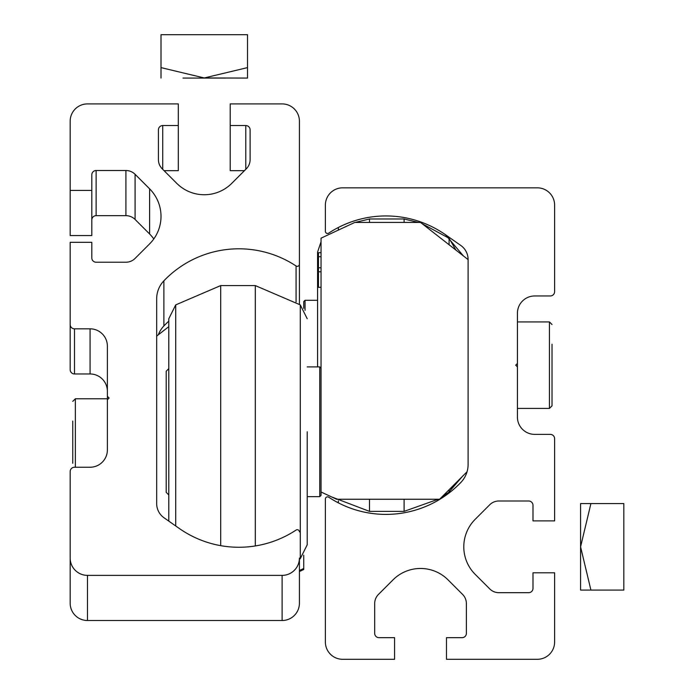 <?xml version="1.0" encoding="UTF-8"?>
<svg xmlns="http://www.w3.org/2000/svg" width="694" height="694" viewBox="0 0 694 694"><rect width="100%" height="100%" fill="white"/><g stroke="black" fill="none" stroke-linecap="round" stroke-linejoin="round"><path stroke-width="1.04" d="M445.47 234.719L460.738 245.407A17.298 17.298 0 0 1 468.112 259.582L468.112 464.442A25.956 25.956 0 0 1 460.903 482.391A103.814 103.814 0 0 1 328.73 497.216A2.16 2.16 0 0 0 325.373 499.021L325.373 642.002A17.298 17.298 0 0 0 342.671 659.3L394.582 659.3L394.582 637.673L379.011 637.673A4.329 4.329 0 0 1 374.682 633.344L374.682 603.563A12.978 12.978 0 0 1 378.482 594.394L393.004 579.872A38.925 38.925 0 0 1 448.055 579.872L462.577 594.394A12.978 12.978 0 0 1 466.385 603.563L466.385 633.344A4.329 4.329 0 0 1 462.057 637.673L446.485 637.673L446.485 659.3L537.321 659.3A17.298 17.298 0 0 0 554.619 642.002L554.619 572.793L532.992 572.793L532.992 588.365A4.329 4.329 0 0 1 528.663 592.685L498.882 592.685A12.978 12.978 0 0 1 489.712 588.885L475.19 574.363A38.925 38.925 0 0 1 475.19 519.312L489.712 504.79A12.978 12.978 0 0 1 498.882 500.99L528.663 500.99A4.329 4.329 0 0 1 532.992 505.319L532.992 520.89L554.619 520.89L554.619 438.703A4.329 4.329 0 0 0 550.299 434.375L534.727 434.375A17.298 17.298 0 0 1 517.42 417.077L517.42 366.9L515.694 365.174L517.42 363.439L517.42 313.263A17.298 17.298 0 0 1 534.727 295.965L550.299 295.965A4.329 4.329 0 0 0 554.619 291.636L554.619 205.129A17.298 17.298 0 0 0 537.321 187.831L342.671 187.831A17.298 17.298 0 0 0 325.373 205.129L325.373 231.319A2.16 2.16 0 0 0 328.73 233.123A103.814 103.814 0 0 1 445.47 234.719L463.358 255.886M468.112 259.608L420.529 222.436L354.781 222.436L321.044 238.163L321.044 492.003L336.616 499.264L439.562 499.264L467.053 471.764M321.044 252.711L318.451 252.711L318.451 287.316L321.044 287.316M318.451 271.788L321.044 271.788M318.451 267.797L321.044 267.797M318.451 256.702L321.044 256.702M307.208 431.781L307.208 544.833L307.208 431.781M175.712 525.957L175.712 304.892L220.701 285.581L255.305 285.581L255.305 545.952M220.701 285.581L220.701 545.658M175.712 304.892L168.789 318.737L168.789 521.116M168.789 494.935L166.196 492.341L166.196 371.229L168.789 368.635L168.789 331.767M321.044 492.003L321.044 495.369L319.752 496.661L319.752 366.9L307.208 366.9M552.025 344.198L552.025 405.834L552.025 386.15L552.025 405.834L549.431 408.428L549.431 321.921L552.025 324.514L549.431 321.921L517.42 321.921M517.42 366.9L517.42 363.439M552.025 354.686L552.025 365.174M338.351 229.514L338.351 227.493M462.395 476.431L446.485 494.909A103.814 103.814 0 0 1 338.351 502.855L338.351 500.825M580.574 590.091L580.574 503.584L623.828 503.584L623.828 590.091L580.574 590.091M590.915 590.091L580.574 546.837L590.915 503.584M87.479 575.378A17.298 17.298 180 0 1 70.172 558.071L70.172 603.216A17.298 17.298 180 0 0 87.479 620.514L87.479 575.378L282.12 575.378A17.298 17.298 180 0 0 299.418 558.071L299.418 577.026M299.418 558.071L299.418 603.216A17.298 17.298 180 0 1 282.12 620.514L87.479 620.514M299.418 304.25L299.418 264.18A2.16 2.16 180 0 1 296.069 265.984A103.814 103.814 -0 0 0 163.888 280.818A25.956 25.956 180 0 0 156.679 298.767L156.679 503.627A17.298 17.298 180 0 0 164.062 517.802L179.321 528.49A103.814 103.814 180 0 0 296.069 530.077A2.16 2.16 180 0 1 299.418 531.882M158.327 334.803A25.956 25.956 180 0 1 163.888 325.954L163.888 280.818M168.789 321.166A103.814 103.814 -0 0 0 163.888 325.954M299.418 264.18L299.418 121.207A17.298 17.298 -0 0 0 282.12 103.909L230.217 103.909L230.217 125.536L245.789 125.536A4.329 4.329 -0 0 1 250.109 129.856L250.109 159.637A12.978 12.978 -0 0 1 246.309 168.816L231.787 183.337A38.925 38.925 180 0 1 176.736 183.337L162.214 168.816A12.978 12.978 180 0 1 158.414 159.637L158.414 129.856L158.414 159.637M244.453 170.672L230.217 170.672L230.217 125.536M158.414 129.856A4.329 4.329 180 0 1 162.734 125.536L178.306 125.536L178.306 170.672L164.07 170.672M70.172 190.416L91.799 190.416L91.799 235.552L70.172 235.552L70.172 121.207A17.298 17.298 180 0 1 87.479 103.909L178.306 103.909L178.306 125.536M91.799 190.416L91.799 174.845A4.329 4.329 -0 0 1 96.128 170.516L125.909 170.516A12.978 12.978 -0 0 1 135.087 174.315L149.609 188.837A38.925 38.925 180 0 1 149.609 243.889L135.087 258.411A12.978 12.978 180 0 1 125.909 262.219L96.128 262.219A4.329 4.329 180 0 1 91.799 257.89L91.799 242.319L70.172 242.319L70.172 324.506A4.329 4.329 -0 0 0 74.501 328.826L90.073 328.826A17.298 17.298 -0 0 1 107.37 346.132L107.37 396.3L109.105 398.035L107.37 399.761L107.37 396.3M153.799 238.936A38.925 38.925 180 0 0 149.609 233.982L135.087 219.46A12.978 12.978 -0 0 0 125.909 215.661L96.128 215.661A4.329 4.329 -0 0 0 91.799 219.981M107.37 391.269A17.298 17.298 -0 0 0 90.073 373.971L74.501 373.971A4.329 4.329 -0 0 1 70.172 369.642L70.172 324.506M70.172 558.071L70.172 471.564A4.329 4.329 180 0 1 74.501 467.236L90.073 467.236A17.298 17.298 180 0 0 107.37 449.938L107.37 398.772L75.36 398.772L75.36 467.236M303.746 555.209L303.746 569.496L299.418 571.509M156.679 336.096L168.789 326.631M303.746 568.481L299.418 570.503M317.583 366.9L317.583 252.122L317.583 366.9M438.096 499.264L404.099 511.374L369.494 511.374L369.494 499.264M404.099 511.374L404.099 499.264M404.099 222.436L404.099 218.974L369.494 218.974L355.241 222.436M369.494 222.436L369.494 218.974M303.746 308.353L303.746 301.586L305.048 300.294L305.048 310.357M72.766 463.271L72.766 431.599M72.766 463.011L72.766 421.05M225.533 78.084L182.99 78.084L225.533 78.084M204.262 77.954L247.515 78.084L204.262 77.954L247.515 67.613L247.515 34.7L161.008 34.7L161.008 67.613L204.262 77.954M247.515 67.613L247.515 78.084M247.515 75.455L247.515 67.873M161.008 67.613L161.008 78.084M161.008 75.446L161.008 67.873M255.305 285.581L300.285 304.892L300.285 558.67L307.208 544.833M282.12 620.514L282.12 575.378M296.069 301.89L296.069 265.984M245.789 169.345L245.789 125.536M162.734 169.345L162.734 125.536M96.128 215.661L96.128 170.516M125.909 215.661L125.909 170.516M135.087 219.46L135.087 174.315M149.609 233.982L149.609 188.837M74.501 373.971L74.501 328.826M90.073 373.971L90.073 328.826M441.722 497.095L449.079 492.063L449.079 489.747M449.079 244.739L449.079 238.285L455.871 250.048M299.418 559.312L300.285 558.67M300.285 304.892L307.208 318.737M307.208 496.661L319.752 496.661M321.044 368.202L319.752 366.9M549.431 408.428L517.42 408.428L549.431 408.428L552.025 405.834M369.494 511.374L331.506 496.878M449.079 492.063L455.099 483.718M449.079 238.285L422.221 223.754M418.352 222.436L404.099 218.974M353.714 222.93L332.678 232.742M321.044 241.746L317.583 252.122M317.583 300.294L305.048 300.294M75.36 398.772L72.766 401.375"/></g></svg>

